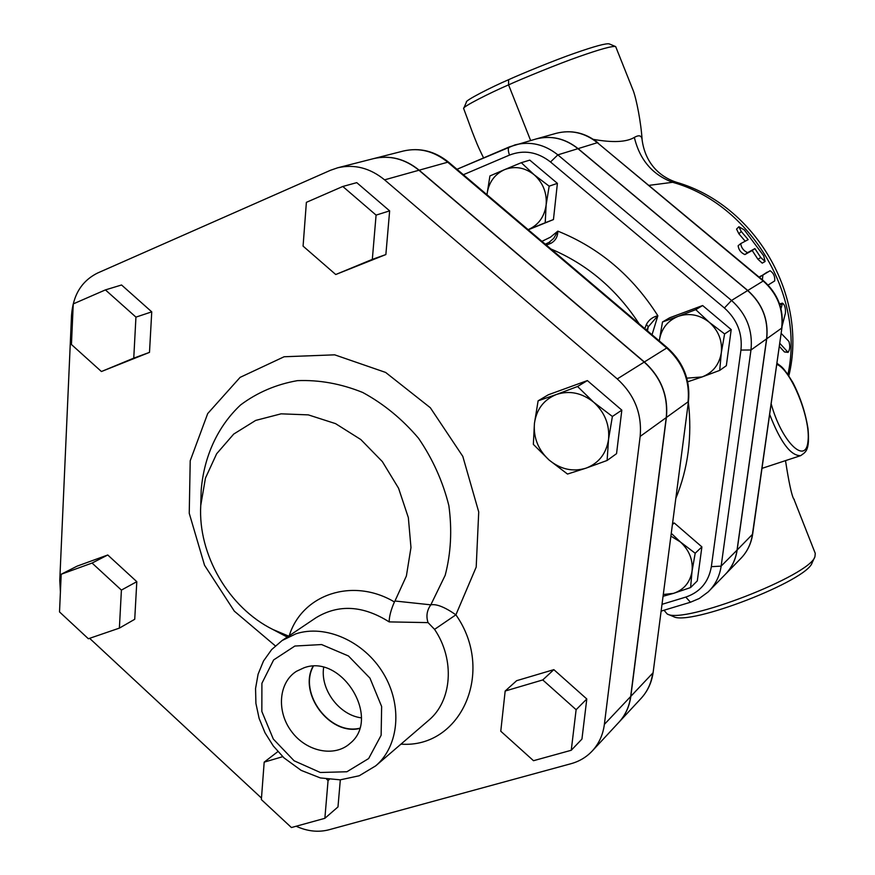 <?xml version="1.0" encoding="UTF-8"?>
<svg xmlns="http://www.w3.org/2000/svg" width="875" height="875" viewBox="0 0 875 875"><rect width="100%" height="100%" fill="white"/><g stroke="black" fill="none" stroke-linecap="round" stroke-linejoin="round"><path stroke-width="1.31" d="M376.086 215.108L372.323 259.372L335.737 274.52L303.078 246.127L306.381 202.344L342.792 186.473L376.086 215.108L389.648 210.875L385.864 254.559L372.323 259.372M385.864 254.559L335.737 274.52M389.648 210.875L356.759 182.645L342.792 186.473M105.416 289.898L135.942 317.122L133.755 358.137L101.423 371.525L71.444 344.52L73.248 303.909L105.416 289.898L121.559 284.988L151.747 311.85L135.942 317.122M151.747 311.85L149.494 352.373L133.755 358.137M149.494 352.373L101.423 371.525M61.195 574.252L92.061 563.052L121.406 590.089L119.383 628.119L88.364 638.75L59.522 611.931L61.195 574.252L77.153 566.125L107.767 554.991L92.061 563.052M107.767 554.991L136.806 581.678L121.406 590.089M136.806 581.678L134.728 619.281L119.383 628.119M326.583 779.166L328.07 780.533L324.866 818.311L291.43 827.542L261.363 799.586L264.184 762.147L282.734 756.667M277.878 751.592L264.184 762.147M329.284 779.516L328.07 780.533M340.32 779.844L337.98 806.936L324.866 818.311M533.498 760.703L500.773 731.216L505.17 691.031L542.763 679.941L576.122 709.702L571.255 750.269L533.498 760.703M542.763 679.941L553.842 669.648L516.644 680.684L505.17 691.031M553.842 669.648L586.797 698.983L576.122 709.702M586.797 698.983L581.941 739.08L571.255 750.269M612.391 416.467L608.541 439.37C609.777 424.834 604.833 412.464 593.709 402.248L612.391 416.467L621.83 410.145L616.547 453.655L607.108 460.469L585.987 468.169C598.773 463.258 606.298 453.655 608.541 439.37L607.108 460.469M556.467 394.472L577.544 386.509L593.709 402.248C581.995 392.842 569.581 390.25 556.467 394.472C543.791 399.645 536.441 409.314 534.428 423.467L538.114 400.827L556.467 394.472M567.503 474.053L549.117 460.042C560.569 469.394 572.852 472.106 585.987 468.169L567.503 474.053M549.117 460.042L533.345 444.369L534.428 423.467C533.345 437.784 538.245 449.98 549.117 460.042M577.544 386.509L587.377 380.581L548.33 394.778L538.114 400.827M587.377 380.581L621.83 410.145M545.212 222.742L528.358 229.556C538.519 224.995 544.436 216.77 546.142 204.881L545.212 222.742L553.448 219.57L528.281 229.786M534.144 174.759L549.161 186.167L546.142 204.881C547.028 192.828 543.036 182.787 534.144 174.759C524.781 167.42 514.883 165.736 504.459 169.684L521.292 162.695L534.144 174.759M487.003 194.48L489.923 175.952L504.459 169.684C494.375 174.42 488.556 182.689 487.003 194.48L487.003 194.48M663.283 594.508L673.575 593.348L663.053 596.291M692.038 571.266L690.594 587.552L673.575 593.348C683.966 589.75 690.113 582.389 692.038 571.266C693.142 559.934 689.248 550.156 680.356 541.942L695.188 553.241L692.038 571.266M671.267 533.323L680.356 541.942L670.895 536.102M549.161 186.167L557.397 183.356L529.78 160.125L521.292 162.695M672.536 523.512L674.242 522.966L701.892 546.886L695.188 553.241M674.242 522.966L672.405 524.584M701.892 546.886L697.298 580.88L690.594 587.552M557.397 183.356L553.448 219.57M686.809 378.153L702.1 376.939L687.695 381.806M721.306 352.789L719.709 370.398L702.1 376.939C712.873 372.673 719.283 364.623 721.306 352.789C722.487 340.758 718.495 330.597 709.297 322.306L724.598 333.933L721.306 352.789M678.169 316.356L695.756 309.641L709.297 322.306C699.595 314.683 689.216 312.703 678.169 316.356C667.461 320.797 661.183 328.891 659.312 340.648L662.495 321.978L678.169 316.356M662.495 321.978L669.648 317.789L702.636 305.539L695.756 309.641M702.636 305.539L731.205 329.58L724.598 333.933M731.205 329.58L726.338 365.695L719.709 370.398M323.652 667.461C320.152 689.533 339.27 715.159 361.331 717.85M359.603 728.252C329.766 735.427 298.277 693.175 313.305 666.291M303.898 667.844C341.589 653.373 381.456 718.178 350.252 743.236C334.677 757.63 306.359 751.756 291.495 731.456C276.325 711.397 278.611 682.391 296.538 671.256L303.898 667.844M313.02 666.302C298.113 693.317 329.58 735.547 359.516 728.536M400.969 744.133C461.016 748.65 495.731 671.409 455.897 614.819C444.861 607.119 436.505 603.783 430.817 604.833L394.964 601.005L394.417 601.956C352.68 577.084 301.962 594.42 289.253 635.72M428.061 622.617L434.569 629.377C455.153 659.652 452.123 701.05 428.553 720.42L375.736 765.833C399.153 745.981 402.752 705.141 383.239 673.192C363.934 641.123 325.248 624.05 295.783 633.872L282.133 640.511L316.061 617.695C338.647 604.023 363.016 605.423 389.167 621.895L428.061 622.617C425.95 616.317 426.869 610.389 430.817 604.833L445.189 575.302C450.964 553.098 452.189 529.867 448.853 505.608C442.859 481.523 432.753 459.08 418.545 438.277C402.336 419.169 383.731 403.9 362.72 392.47C340.988 383.698 319.211 379.761 297.413 380.647C276.292 384.344 257.37 392.427 240.625 404.917C217.733 426.311 203.962 456.4 201.195 490.109L201.042 495.294M275.341 645.87L234.314 611.144L204.542 565.272L189.241 513.275L190.214 460.764L207.681 413.602L240.1 377.377L284.113 356.759L334.698 354.834L385.634 372.433L430.336 407.739L462.798 456.367L478.723 511.93L476.197 567.098L455.897 614.819L434.569 629.377M288.684 636.103L288.017 635.852L288.608 636.158M389.167 621.895C389.211 616.481 390.972 609.842 394.417 601.956M288.017 635.852L272.945 629.519C228.769 607.72 197.881 554.652 200.747 505.477L205.45 478.089L216.65 453.753L233.723 434.066L255.664 420.427L281.094 413.831L308.339 414.881L335.552 423.631L360.828 439.556L382.353 461.606L398.573 488.25L408.341 517.595L410.977 547.553L406.383 576.002L394.964 601.005M337.761 167.77L373.483 158.648C389.703 154.941 404.863 158.812 418.961 170.242L384.584 179.845C370.027 167.989 354.419 163.964 337.761 167.77L330.444 170.297L97.661 273C81.736 280.886 73.03 294.995 71.531 315.328L59.763 580.442L60.408 591.948M261.472 798.077L89.611 638.323M296.155 826.241C307.366 831.348 318.292 832.53 328.913 829.784L571.036 763.7C579.392 761.381 586.48 757.127 592.298 750.936C598.97 743.652 602.995 734.792 604.373 724.38L640.15 436.428C642.152 413.897 634.517 394.734 617.258 378.93L384.584 179.845M418.961 170.242L644.208 362.075C660.909 377.3 668.248 395.806 666.247 417.594L630.667 696.511C629.3 706.617 625.362 715.225 618.855 722.334L592.298 750.936M685.792 597.089L690.462 602.23L699.223 598.522L708.116 591.97L725.331 574.339C731.719 567.689 735.623 559.617 737.034 550.123L766.598 338.866C768.589 319.769 762.278 303.669 747.655 290.555L577.959 148.673C565.02 138.425 551.02 135.198 535.959 139.005L509.425 146.858C507.927 147.963 507.948 150.708 509.512 155.083C523.906 149.57 537.578 151.878 550.517 161.984L724.413 308C737.111 319.43 742.623 333.452 740.95 350.055L711.353 566.661C708.652 582.006 700.131 592.156 685.792 597.089L662.003 604.33M618.931 722.247L619.008 722.17C625.516 715.061 629.442 706.464 630.82 696.358L652.695 673.17C651.339 683.014 647.478 691.414 641.112 698.359L619.008 722.17M403.397 151.014C419.234 147.394 434.011 151.123 447.738 162.203L448.733 162.291C434.897 151.08 419.792 147.328 403.397 151.014L373.691 158.594C389.9 154.897 405.059 158.758 419.158 170.188L644.361 361.977C661.052 377.202 668.402 395.697 666.389 417.484L630.82 696.358M549.238 242.288L545.3 244.213L548.92 242.463L550.736 243.403C555.417 240.844 557.78 236.753 557.834 231.131L553.722 238.383L548.964 242.441M546.306 245.066L550.736 243.403M646.559 330.127L648.288 326.802L657.858 315.744C652.575 317.002 648.758 319.911 646.373 324.494L644.809 328.639M647.456 330.881L648.288 326.802L646.373 324.494M725.386 574.284L725.441 574.23C731.828 567.58 735.733 559.508 737.144 550.014L766.708 338.789C768.698 319.692 762.377 303.592 747.764 290.489L578.091 148.63C565.163 138.381 551.163 135.166 536.102 138.961L536.025 138.983M782.141 326.047L785.455 313.031C785.673 307.956 784.7 304.664 782.545 303.155L780.97 308.722M779.734 343.241L788.08 352.373C789.961 349.65 790.245 346.008 788.922 341.458L781.134 333.342M788.08 352.373L784.438 351.947L779.297 346.314M741.267 231.503L738.872 226.734L744.319 229.928L763.711 255.839L765.089 261.505L760.758 257.534L754.884 248.598L747.589 252.645C743.586 250.797 741.289 247.8 740.709 243.622L748.169 239.63L741.267 231.503L738.872 233.767L736.553 229.086L738.872 226.734M745.216 241.205L738.872 233.767M765.089 261.505L762.234 263.134L757.947 259.273L752.205 250.512L744.887 254.581C740.917 252.809 738.664 249.867 738.139 245.755L740.633 243.698M752.205 250.512L754.884 248.598M768.075 285.064L774.692 280.919C775.119 276.445 773.587 273.044 770.077 270.725L762.934 275.045L762.355 279.825M759.336 277.309L767.167 272.147M649.064 185.358L672.634 182.295C652.477 174.759 639.712 159.808 634.353 137.419C626.456 142.155 612.817 142.811 593.447 139.387M483.58 157.916C476.766 144.102 476.142 141.498 472.391 132.202L463.663 108.533C461.42 107.297 490.262 92.717 508.572 84.864C521.281 79.056 558.928 63.591 578.462 56.82C600.13 49.175 612.533 45.763 615.672 46.594L633.347 90.913C636.497 99.542 641.014 122.183 642.141 140.109C641.758 135.505 639.166 134.619 634.353 137.419M787.916 374.456C805.339 295.28 750.509 203.962 672.634 182.295L676.758 182.361C755.595 205.209 808.248 296.067 788.845 375.823M615.672 46.594L609.273 43.914C606.266 43.105 594.573 46.277 574.197 53.408C555.855 59.73 520.538 74.211 508.616 79.691C491.455 87.052 464.363 100.877 466.408 102.145L466.386 102.2M785.509 460.633C792.608 506.942 795.189 498.455 793.964 499.264L815.259 553.383L814.942 556.686C810.141 575.564 683.692 624.509 667.209 613.998L664.016 610.247M667.209 613.998L673.356 616.536C689.117 626.478 807.483 580.661 812.142 562.723L814.942 556.686M287.252 637.077L272.945 629.519M294.875 646.034L321.584 644.547L348.458 655.977L369.961 678.136L381.642 706.53L381.128 735.284L368.648 758.548L346.894 771.761L320.305 772.483L294.109 760.791L273.317 739.069L261.844 711.484L261.909 683.298L273.623 659.936L294.875 646.034M630.667 696.511L604.373 724.38M644.208 362.075L617.258 378.93M666.247 417.594L640.15 436.428M463.378 174.716L509.512 155.083M652.039 334.764L657.858 315.744C632.625 276.008 599.287 247.8 557.834 231.131L550.43 237.202L541.92 241.347M675.806 498.422C688.111 468.508 692.289 436.417 688.363 402.139M653.155 672.273L688.483 401.231L653.155 672.273C651.766 682.391 647.752 691.086 641.112 698.359M419.158 170.188L447.738 162.203L666.728 347.998L667.406 347.802L448.733 162.291M644.361 361.977L666.728 347.998C682.948 362.731 690.058 380.68 688.045 401.844L666.389 417.484M724.413 308L731.522 300.464L557.845 154.864L550.517 161.984M577.959 148.673L557.845 154.864C544.611 144.342 530.316 141.028 514.948 144.911L456.969 169.291L509.283 146.934M740.95 350.055L750.98 349.989C752.981 330.433 746.495 313.917 731.522 300.464L747.655 290.555M711.353 566.661L721.142 566.125L750.98 349.989L766.598 338.866M709.242 590.855C715.75 584.073 719.72 575.827 721.142 566.125L737.034 550.123M550.878 248.959C587.103 264.25 616.514 289.198 639.111 323.794M737.144 550.014L752.653 534.144L781.933 327.764L752.38 534.669C750.98 543.955 747.152 551.862 740.884 558.392L725.441 574.23M781.933 327.764C783.902 309.159 777.798 293.541 763.623 280.886L763.219 280.995C777.492 293.77 783.639 309.487 781.67 328.136L766.708 338.789M763.623 280.886L597.362 142.691L763.219 280.995L747.764 290.489M597.942 142.734C585.244 132.661 571.342 129.522 556.248 133.306C571.014 129.577 584.719 132.705 597.362 142.691L578.091 148.63M779.822 304.697L781.9 304.216M784.438 351.947L787.763 352.177M744.887 254.581L747.589 252.645M757.947 259.273L760.758 257.534M759.948 276.5L762.934 275.045M769.65 414.356C780.456 442.225 790.792 455.995 800.669 455.645C805.645 452.003 809.911 451.041 808.03 428.848C805.481 412.683 800.428 397.239 792.87 382.528C782.491 365.695 781.823 367.194 776.902 363.202M776.737 364.372C790.967 369.338 810.961 418.731 807.986 441.339C805.842 465.598 781.353 441.47 771.159 403.736M530.622 140.503L508.572 84.864L508.616 79.691M200.747 505.477L201.195 490.12M282.133 640.511L271.633 649.6L263.506 661.008L258.103 674.166L255.555 688.505L255.916 703.423L259.109 718.364L264.994 732.736L273.317 745.992L283.981 757.87L301.164 770.383L320.381 777.941L340.244 779.844L359.253 775.753L375.736 765.833M688.483 401.231C690.473 380.144 683.452 362.337 667.406 347.802M690.462 602.23L661.117 611.122M752.653 534.144C751.242 543.583 747.316 551.666 740.884 558.392M779.548 303.877L782.545 303.155M740.709 243.622L738.139 245.755M761.983 468.366L800.669 455.645M642.141 140.109C645.98 167.387 664.333 178.5 676.758 182.361M466.408 102.145L463.663 108.533M556.248 133.306L536.102 138.961"/></g></svg>
